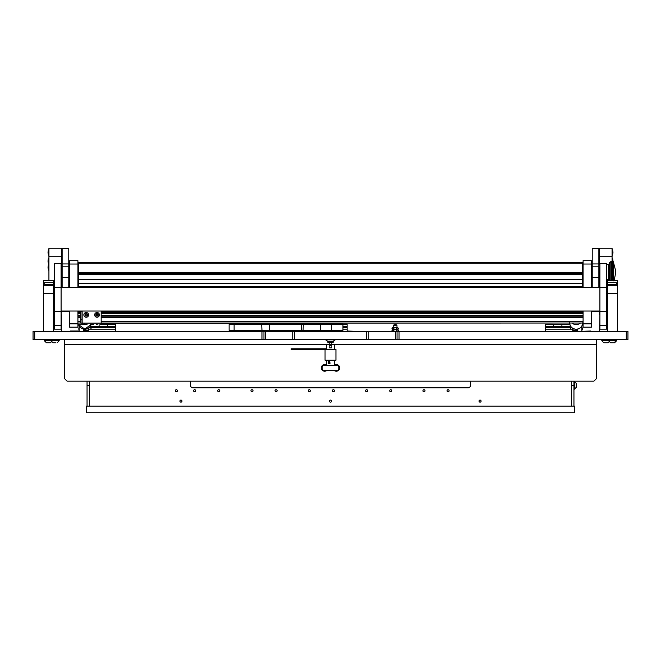 <?xml version="1.0" encoding="UTF-8"?>
<svg xmlns="http://www.w3.org/2000/svg" width="661" height="661" viewBox="0 0 661 661"><rect width="100%" height="100%" fill="white"/><g stroke="black" fill="none" stroke-linecap="round" stroke-linejoin="round"><path stroke-width="0.99" d="M265.466 331.335L265.466 339.638L33.05 339.638L33.05 331.335L627.95 331.335L627.95 339.638L395.534 339.638L395.534 331.335M368.83 331.335L368.83 339.638L395.534 339.638M368.83 339.638L366.417 339.638L366.417 331.335M294.583 331.335L294.583 339.638L366.417 339.638M294.583 339.638L292.17 339.638L292.17 331.335M265.466 339.638L292.17 339.638M68.777 287.609L68.777 248.379L62.134 248.379L62.134 287.609M68.777 248.305L62.134 248.305L68.777 248.379M68.777 311.042L68.777 311.48L62.134 311.48L62.134 311.042M598.866 287.609L598.866 248.379L592.223 248.379L592.223 287.609M598.866 248.305L592.223 248.305L598.866 248.379M598.866 311.042L598.866 311.48L592.223 311.48L592.223 311.042M54.442 325.675L54.442 329.161L61.093 329.161L61.093 263.351L54.442 263.351L54.442 325.675L61.093 325.675M599.907 325.675L599.907 329.161L606.558 329.161L606.558 263.351L599.907 263.351L599.907 325.675L606.558 325.675M69.612 327.178L69.612 323.849L77.915 323.849L77.915 327.178L69.612 327.178M69.612 264.028L69.612 260.707L77.915 260.707L77.915 264.028L69.612 264.028L69.612 287.609M69.612 311.042L69.612 323.849M77.915 264.028L77.915 287.609M77.915 311.042L77.915 323.849M583.085 264.028L583.085 260.707L591.388 260.707L591.388 264.028L583.085 264.028L583.085 287.609M583.085 311.042L583.085 323.849L591.388 323.849L591.388 327.178L583.085 327.178L583.085 323.849M591.388 264.028L591.388 287.609M591.388 311.042L591.388 323.849M583.085 327.178L591.388 327.178L583.085 327.178M599.618 331.335L599.907 314.71M606.558 314.71L607.591 314.71M599.618 248.247L612.078 248.247L612.078 256.212L599.618 256.212L599.618 248.247M612.078 261.616L612.078 256.212M599.618 314.71L599.618 311.042M599.618 287.609L599.618 279.479M599.618 264.524L599.618 256.212M61.382 248.247L61.382 256.212L48.922 256.212L48.922 248.247L61.382 248.247M61.093 314.71L61.382 311.042M61.382 287.609L61.382 256.212M61.382 314.71L61.382 331.335M53.409 314.71L54.442 314.71M48.922 280.644L48.922 256.212M43.436 331.335L43.436 285.296L53.409 285.296L53.409 284.313L44.684 284.313L44.684 282.668L53.409 282.668L53.409 280.727L43.436 280.644L53.409 280.727M53.409 285.296L53.409 293.525L43.436 293.525M53.409 331.335L53.409 293.525M53.409 282.668L53.409 284.313M43.436 285.296L43.436 280.727M44.684 284.8L53.409 284.817L44.684 284.8M617.564 331.335L617.564 293.525L607.591 293.525L607.591 280.644L617.564 280.644L607.591 280.727M607.591 293.525L607.591 331.335M607.591 284.313L616.316 284.313L616.316 284.8L607.591 284.817L616.316 284.817L616.316 282.668L607.591 282.668M607.591 285.296L617.564 285.296L617.564 280.727M617.564 285.296L617.564 293.525M261.979 330.335L261.624 323.683L342.134 323.683L342.96 324.518L320.511 324.518L320.511 330.335L229.136 330.335L229.136 324.518L229.136 330.335M320.659 323.683L320.511 324.518L229.136 324.518L229.962 323.683L261.624 323.683M320.511 330.335L342.96 330.335L342.96 324.518M269.762 323.683L269.407 330.335M323.774 330.335L323.774 331.335M337.688 330.335L337.688 331.335M325.055 349.446L325.055 360.245L335.945 360.245L335.945 349.446L291.212 349.446L291.212 348.777L326.113 348.777L326.113 349.446M330.021 363.567L329.31 363.567L329.31 360.245M329.31 363.567L328.302 363.567L328.302 360.245M329.087 363.567L329.087 360.245M325.898 348.777L325.898 349.446M64.621 339.638L64.621 378.687L67.116 381.182L593.884 381.182L596.379 378.687L596.379 344.621L331.83 344.621M329.17 344.621L64.621 344.621M596.379 339.638L596.379 344.621M89.549 385.338L89.549 406.11L87.054 406.11L87.054 385.338L89.549 385.338L89.549 381.182M87.054 381.182L87.054 385.338M573.946 381.182L573.946 406.11L571.451 406.11L571.451 381.182M571.451 385.338L573.946 385.338M481.092 401.12A1.041 1.041 0 0 1 480.06 402.161A1.041 1.041 0 0 1 479.018 401.12A1.041 1.041 0 0 1 480.06 400.087A1.041 1.041 0 0 1 481.092 401.12M331.541 401.12A1.041 1.041 0 0 1 330.5 402.161A1.041 1.041 0 0 1 329.459 401.12A1.041 1.041 0 0 1 330.5 400.087A1.041 1.041 0 0 1 331.541 401.12M181.982 401.12A1.041 1.041 0 0 1 180.94 402.161A1.041 1.041 0 0 1 179.908 401.12A1.041 1.041 0 0 1 180.94 400.087A1.041 1.041 0 0 1 181.982 401.12M194.656 391.775A1.041 1.041 0 0 1 193.615 390.742A1.041 1.041 0 0 1 194.656 389.701A1.041 1.041 0 0 1 195.689 390.742A1.041 1.041 0 0 1 194.656 391.775M218.75 391.775A1.041 1.041 0 0 1 217.709 390.742A1.041 1.041 0 0 1 218.75 389.701A1.041 1.041 0 0 1 219.791 390.742A1.041 1.041 0 0 1 218.75 391.775M251.981 391.775A1.041 1.041 0 0 1 250.949 390.742A1.041 1.041 0 0 1 251.981 389.701A1.041 1.041 0 0 1 253.023 390.742A1.041 1.041 0 0 1 251.981 391.775M276.075 391.775A1.041 1.041 0 0 1 275.042 390.742A1.041 1.041 0 0 1 276.075 389.701A1.041 1.041 0 0 1 277.116 390.742A1.041 1.041 0 0 1 276.075 391.775M309.315 391.775A1.041 1.041 0 0 1 308.274 390.742A1.041 1.041 0 0 1 309.315 389.701A1.041 1.041 0 0 1 310.348 390.742A1.041 1.041 0 0 1 309.315 391.775M333.408 391.775A1.041 1.041 0 0 1 332.367 390.742A1.041 1.041 0 0 1 333.408 389.701A1.041 1.041 0 0 1 334.449 390.742A1.041 1.041 0 0 1 333.408 391.775M366.64 391.775A1.041 1.041 0 0 1 365.607 390.742A1.041 1.041 0 0 1 366.64 389.701A1.041 1.041 0 0 1 367.681 390.742A1.041 1.041 0 0 1 366.64 391.775M390.742 391.775A1.041 1.041 0 0 1 389.701 390.742A1.041 1.041 0 0 1 390.742 389.701A1.041 1.041 0 0 1 391.775 390.742A1.041 1.041 0 0 1 390.742 391.775M423.974 391.775A1.041 1.041 0 0 1 422.933 390.742A1.041 1.041 0 0 1 423.974 389.701A1.041 1.041 0 0 1 425.015 390.742A1.041 1.041 0 0 1 423.974 391.775M448.067 391.775A1.041 1.041 0 0 1 447.026 390.742A1.041 1.041 0 0 1 448.067 389.701A1.041 1.041 0 0 1 449.108 390.742A1.041 1.041 0 0 1 448.067 391.775M176.371 391.775A1.041 1.041 0 0 1 175.339 390.742A1.041 1.041 0 0 1 176.371 389.701A1.041 1.041 0 0 1 177.412 390.742A1.041 1.041 0 0 1 176.371 391.775M190.5 381.182L190.5 385.338A2.495 2.495 0 0 0 192.995 387.833L468.005 387.833A2.495 2.495 0 0 0 470.5 385.338L470.5 381.182M87.054 406.11L86.227 406.11L86.227 412.753L574.773 412.753L574.773 406.11L573.946 406.11M89.549 406.11L571.451 406.11M582.672 279.363L78.329 279.363L78.329 272.712L582.672 272.712L582.672 283.519L78.329 283.519L78.329 287.609M78.329 286.841L582.672 286.841L582.672 287.609M582.672 283.519L582.672 286.841M78.329 263.194L78.329 262.367L582.672 262.367L582.672 263.194L78.329 263.194L78.329 272.712M582.672 263.194L582.672 272.712M78.329 283.519L78.329 279.363M582.672 273.629L78.329 273.629L582.672 273.629M583.085 312.636L101.183 312.636L583.085 312.636M80.824 312.636L77.915 312.636L80.824 312.636M583.085 283.552L582.672 283.552M78.329 283.552L77.915 283.552M103.76 323.022L583.085 323.022L103.339 323.105A1.33 1.33 -0 0 1 102.009 324.435L101.183 324.435L101.183 311.042M80.824 323.022L77.915 323.022L80.824 323.022M583.085 316.793L101.183 316.793L583.085 316.793M80.824 316.793L77.915 316.793L80.824 316.793M77.915 269.019L78.329 269.019M582.672 269.019L583.085 269.019M77.915 324.683L82.906 324.683L82.906 323.105M334.656 365.012A3.322 3.322 0 0 1 339.638 367.888A3.322 3.322 0 0 1 334.119 370.383M326.881 370.383A3.322 3.322 0 0 1 321.362 367.888A3.322 3.322 0 0 1 326.344 365.012M327.881 341.299L327.881 342.588L333.119 342.588L333.119 341.299M331.12 345.125A0.62 0.62 0 0 0 330.5 344.505A0.62 0.62 0 0 0 329.88 345.125L330.5 345.753L331.12 345.125L330.5 344.505L329.88 345.125A0.62 0.62 0 0 0 330.5 345.753A0.62 0.62 0 0 0 331.12 345.125M329.17 342.588L329.17 347.826L331.83 347.826L331.83 342.588M327.839 331.335L327.839 330.88L333.161 330.88L333.161 331.335M335.358 339.845L325.642 339.845L327.74 341.299L333.26 341.299L335.218 339.638M611.648 280.644L613.309 280.462L611.648 280.322L611.648 279.81L613.309 279.81L611.648 279.653L611.648 279.074L613.309 279.074L611.648 278.901L611.648 278.273L613.309 278.273L611.648 278.083L611.648 277.405L613.309 277.405L611.648 277.199L611.648 276.48L613.309 276.48L611.648 276.265L611.648 275.505L613.309 275.505L611.648 275.282L611.648 274.497L613.309 274.497L611.648 274.265L611.648 273.464L613.309 273.464L611.648 273.233L611.648 272.423L613.309 272.423L611.648 272.183L611.648 271.365L613.309 271.365L611.648 271.134L611.648 270.324L613.309 270.324L611.648 270.085L611.648 269.291L613.309 269.291L611.648 269.068L611.648 268.292L613.309 268.292L611.648 268.069L611.648 267.333L613.309 267.333L611.648 267.118L611.648 266.416L613.309 266.416L611.648 266.218L611.648 265.557L613.309 265.557L611.648 265.375L611.648 264.764L613.309 264.764L611.648 264.598L611.648 264.053L613.309 264.053L611.648 263.896L611.648 263.417L613.309 263.417L611.648 263.285L613.309 262.863L611.648 262.756L613.309 262.417L611.648 262.062L613.309 261.987L611.648 261.806L613.309 261.764L611.648 261.657L613.309 261.64L611.648 261.616L613.416 261.723M614.168 280.644L615.408 274.158L615.408 269.837L613.309 261.764M613.309 261.806L613.309 262.326M613.309 262.062L613.309 262.756M613.309 262.417L613.309 263.285M613.309 262.863L613.309 263.896M613.309 263.417L613.309 264.598M613.309 264.053L613.722 265.342L611.648 265.342M613.309 264.764L613.309 265.375M613.309 265.557L613.722 266.127L613.722 265.342M613.309 266.416L613.722 266.97L613.722 266.127L611.648 266.127M613.722 266.127L613.309 266.218M613.309 267.333L613.722 267.87L613.722 266.97L611.648 266.97M613.722 266.97L613.309 267.118M613.309 268.292L613.722 268.812L613.722 267.87L611.648 267.87M613.722 267.87L613.309 268.069M613.309 269.291L613.722 269.779L613.722 268.812L611.648 268.812M613.722 268.812L613.309 269.068M613.309 270.324L613.722 270.779L613.722 269.779L611.648 269.779M613.722 269.779L613.309 270.085M613.309 271.365L613.722 271.787L613.722 270.779L611.648 270.779M613.722 270.779L613.309 271.134M613.309 272.423L613.722 272.795L613.722 271.787L611.648 271.787M613.722 271.787L613.309 272.183M613.309 273.464L613.722 273.794L613.722 272.795L611.648 272.795M613.722 272.795L613.309 273.233M613.309 274.497L613.722 274.778L613.722 273.794L611.648 273.794M613.722 273.794L613.309 274.265M613.309 275.505L613.722 275.728L613.722 274.778L611.648 274.778M613.722 274.778L613.309 275.282M613.309 276.48L613.722 276.645L613.722 275.728L611.648 275.728M613.722 275.728L613.309 276.265M613.309 277.405L613.722 277.513L613.722 276.645L611.648 276.645M613.722 276.645L613.309 277.199M613.309 278.273L613.722 277.513L611.648 277.513M613.722 277.513L613.309 278.083M613.309 279.074L613.722 278.331L611.648 278.331M613.722 278.331L613.309 278.901M613.722 280.644L613.309 280.908M90.417 327.674L115.725 327.674L115.725 330.996M88.714 327.839L89.904 327.757M99.1 327.674L99.1 326.427L99.1 327.261L107.413 327.261L107.413 326.427L115.725 326.427L115.725 324.353L107.413 324.353L107.413 327.509M115.725 326.427L115.725 327.674M102.472 324.353L107.413 324.353L107.413 326.427L99.1 326.427L99.1 324.435L99.1 326.427L90.797 326.427L90.797 325.27L90.797 327.509M115.725 329.748L88.648 329.748M89.756 327.261L90.797 327.261L90.797 326.427L90.119 326.427M96.192 324.435L97.274 324.435L96.192 324.435M80.824 319.784L82.071 319.784L82.071 323.105L80.824 323.105L80.824 311.042M82.071 311.042L80.824 311.331M82.071 319.784L82.071 311.331M82.154 311.042L82.154 323.105L80.824 323.105L101.183 323.105M87.054 324.435L84.567 324.435L84.567 323.105M101.183 324.435L100.348 324.435M103.736 323.022L583.085 323.022L101.183 323.188M90.383 324.435L93.705 324.435M87.269 314.421L86.467 313.925L85.186 314.421M85.401 314.876L86.227 316.041L87.021 315.586L87.178 314.611L86.467 313.925L85.525 314.19L85.186 315.338M87.269 315.338L87.045 314.876M86.227 313.653A1.223 1.223 180 0 1 87.45 314.876A1.223 1.223 180 0 1 86.227 316.098A1.223 1.223 180 0 1 85.005 314.876A1.223 1.223 180 0 1 86.227 313.653M86.227 312.513A2.371 2.371 180 0 1 88.591 314.876A2.371 2.371 180 0 1 86.227 317.247A2.371 2.371 180 0 1 83.856 314.876A2.371 2.371 180 0 1 86.227 312.513M98.068 314.421L97.274 313.925L95.985 314.421M96.2 314.876L97.027 316.041L97.82 315.586L97.977 314.611L97.274 313.925L96.324 314.19L95.985 315.338M98.068 315.338L97.853 314.876M97.027 313.653A1.223 1.223 180 0 1 98.249 314.876A1.223 1.223 180 0 1 97.027 316.098A1.223 1.223 180 0 1 95.804 314.876A1.223 1.223 180 0 1 97.027 313.653M97.027 312.513A2.371 2.371 180 0 1 99.398 314.876A2.371 2.371 180 0 1 97.027 317.247A2.371 2.371 180 0 1 94.655 314.876A2.371 2.371 180 0 1 97.027 312.513M577.681 329.079L577.681 331.335M581.837 326.038L581.837 331.335M572.443 328.079A3.677 3.677 0 0 0 572.699 330.368L572.699 328.253M572.699 330.368L573.194 330.252M577.681 330.5L573.194 330.5M571.74 327.517L570.311 328.492L571.492 327.278M573.277 328.575L572.947 330.252L572.947 328.401M79.163 325.906L79.163 331.335M83.319 328.955L83.319 331.335M88.301 330.252L83.319 330.5M91.16 328.211L90.284 328.021L91.16 328.211M88.334 328.104L88.334 330.252L88.004 328.302M90.474 327.749L89.541 327.112M89.301 327.352L90.284 328.021M572.947 323.022L572.947 323.601L573.277 323.022M83.567 323.105L84.567 323.246M83.567 329.004L86.062 329.244L83.567 329.252M577.433 323.022L574.938 323.022M574.938 329.137L575.805 329.244M577.433 329.137L576.243 329.252M338.201 365.393L322.799 365.393A5.404 5.404 0 0 0 322.799 370.383L338.201 370.383A5.404 5.404 0 0 0 338.201 365.393M598.866 251.568L599.618 251.568M598.866 261.541L599.618 261.541M111.982 331.335L120.294 331.335M574.302 381.389L574.302 389.288L576.227 387.363L576.227 383.314L573.946 381.389M90.119 327.509L92.871 327.674M393.782 325.014A3.677 3.677 0 0 1 396.84 325.014L396.972 325.518L393.642 325.518L393.782 325.014L396.84 325.014M102.091 323.022L103.587 323.022M614.606 342.753L614.019 342.753L616.523 340.473L601.898 340.473L616.523 340.828L614.606 342.753L612.565 342.753L614.019 342.753M610.557 342.753L608.632 340.828L610.557 342.753L612.565 342.753M603.823 342.753L601.898 340.828L603.823 342.753L607.872 342.753L609.211 341.72L607.872 342.753M605.137 342.753L605.831 342.753M606.575 342.753L607.285 342.753M49.864 342.753L48.402 342.753L50.443 342.753L52.368 340.828L59.102 340.473L44.477 340.473L52.368 340.473L50.443 342.753M46.981 342.753L46.394 342.753L46.981 342.753M46.394 342.753L44.477 340.828L46.394 342.753L48.402 342.753M53.128 342.753L51.789 341.72L53.128 342.753L55.879 342.753M54.442 342.753L55.136 342.753M44.684 340.473L59.308 340.233L59.308 339.638M602.113 340.473L616.73 340.233L616.73 339.638L616.73 340.233M582.25 331.335L590.562 330.996M70.438 330.996L78.75 330.996M367.888 331.335L376.2 331.335M284.8 331.335L293.112 331.335M540.706 331.335L549.018 331.335M342.795 324.353L347.116 324.353L347.116 330.996L355.428 331.335M305.572 331.335L313.884 331.335L313.884 330.335M48.732 264.4A6.643 6.643 0 0 0 48.732 270.308L48.922 264.4M48.732 258.17A6.643 6.643 0 0 0 48.732 264.078L48.922 258.17M48.732 249.445A6.643 6.643 0 0 0 48.732 255.353L48.922 249.445M612.945 261.616A6.643 6.643 0 0 0 612.268 258.17L612.268 261.616M612.268 255.353A6.643 6.643 0 0 0 612.268 249.445L612.078 255.353M342.96 327.509L345.042 327.674M568.13 327.674L571.162 327.509M105.339 327.674L113.642 327.674M547.358 327.674L555.661 327.674M347.116 326.427L342.96 326.427M342.96 327.674L347.116 327.674M347.116 329.748L342.96 329.748M572.484 329.748L545.275 329.748L545.275 327.674L570.848 327.724M571.335 327.79L572.112 327.839M570.79 326.427L570.203 326.427L570.203 325.394L570.203 327.509M545.275 329.748L545.275 330.996M561.9 327.674L561.9 324.353L553.587 324.353L553.587 327.509M569.832 324.353L561.9 324.353L561.9 326.427L570.203 326.427L570.203 327.261L561.9 327.261L561.9 326.427L553.587 326.427L553.587 324.353L545.275 324.353L545.275 326.427L553.587 326.427L553.587 327.261L545.275 327.261L545.275 326.427M545.275 327.674L545.275 327.261M399.046 331.335L399.046 339.638M626.289 339.638L626.289 331.335M261.954 339.638L261.954 331.335M34.711 331.335L34.711 339.638M397.038 331.335L397.038 339.638M263.962 339.638L263.962 331.335M68.777 277.529L62.134 277.529M68.777 266.821L62.134 266.821M68.777 263.946L62.134 263.946M598.866 277.529L592.223 277.529M598.866 266.821L592.223 266.821M598.866 263.946L592.223 263.946M54.442 287.494L61.093 287.494M54.442 263.442L61.093 263.442M599.907 287.494L606.558 287.494M599.907 263.442L606.558 263.442M69.612 260.707L77.915 260.707L69.612 260.707M583.085 260.707L591.388 260.707L583.085 260.707M234.118 323.683L234.118 330.335M331.748 323.683L331.748 330.335M301.375 330.335L301.375 323.683M303.358 323.683L303.077 330.335M582.672 274.546L78.329 274.546M77.915 315.652L80.824 315.652M101.183 315.652L583.085 315.652M77.915 313.768L80.824 313.768M101.183 313.768L583.085 313.768M77.915 311.967L80.824 311.967M101.183 311.967L583.085 311.967M583.085 284.222L582.672 284.222M78.329 284.222L77.915 284.222M77.915 282.421L78.329 282.421M582.672 282.421L583.085 282.421M77.915 280.537L78.329 280.537M582.672 280.537L583.085 280.537M77.915 278.735L78.329 278.735M582.672 278.735L583.085 278.735M583.085 274.827L582.672 274.827M78.329 274.827L77.915 274.827M583.085 321.362L101.183 321.362M80.824 321.362L77.915 321.362M583.085 317.454L101.183 317.454M80.824 317.454L77.915 317.454M77.915 272.035L78.329 272.035M582.672 272.035L583.085 272.035M77.915 270.151L78.329 270.151M582.672 270.151L583.085 270.151M77.915 268.349L78.329 268.349M582.672 268.349L583.085 268.349M77.915 264.45L78.329 264.45M582.672 264.45L583.085 264.45M609.376 280.644L609.376 262.723L609.021 279.967L608.384 279.479L608.384 264.524L606.558 264.524M598.866 264.772L599.122 279.479L599.907 279.479M610.822 280.644L610.822 261.616L609.376 262.723M84.815 329.12A6.56 6.552 -0 0 0 91.102 324.435L84.815 329.128L78.601 324.683A6.56 6.552 -0 0 0 84.815 329.12M82.906 324.278A6.56 6.552 -0 0 0 86.104 324.435M569.633 323.022A6.56 6.552 -0 0 0 576.185 329.252A6.56 6.552 -0 0 0 582.746 323.022M571.939 323.022A6.56 6.552 -0 0 0 580.441 323.022M576.574 329.244L577.433 329.244M54.442 311.455L61.093 311.455M599.907 311.455L606.558 311.455M61.093 311.042L599.907 311.042M61.093 287.609L599.907 287.609M334.656 365.393L334.656 360.245M334.656 349.446L334.656 344.621M326.344 365.393L326.344 362.691M326.344 362.286L326.344 360.245M326.344 349.446L326.344 344.621M330.021 362.74L329.31 362.74M606.558 279.479L608.384 279.479M591.388 269.919L592.223 269.919M599.122 264.524L599.907 264.524M609.021 264.028L608.384 264.524M609.021 279.967L609.202 280.644M610.822 261.616L611.648 261.616M591.388 274.075L592.223 274.075M581.837 330.459A2.884 2.884 0 0 0 581.837 327.22M88.301 330.459A2.884 2.884 0 0 0 88.64 327.897M79.163 327.311A3.677 3.677 0 0 0 79.163 330.368M86.74 328.839L87.624 328.839M582.754 322.7C582.358 326.683 580.176 328.864 576.185 329.252C572.203 328.864 570.013 326.683 569.625 322.7M576.136 329.252L574.938 329.252M391.94 330.335L392.94 331.335L393.939 330.335L392.94 329.335L391.94 330.335M398.674 330.335L397.674 331.335L396.674 330.335L397.674 329.335L398.674 330.335M396.972 327.344L398.674 328.343L397.674 329.335L392.94 329.335L397.674 329.335L396.972 329.335L396.972 330.335M391.94 328.343L392.94 329.335L393.939 328.343L392.94 327.344L391.94 328.343M393.642 325.518L393.642 327.344L392.94 327.344L397.674 327.344L396.674 328.343L397.674 329.335M62.134 251.568L61.382 251.568M62.134 261.541L61.382 261.541M393.642 331.335L393.642 330.335M393.642 329.335L393.642 328.343M396.972 328.343L396.972 325.518M57.177 342.753L59.102 340.828L57.177 342.753M58.887 340.473L59.308 340.233M44.27 339.638L44.27 340.233L44.27 339.638M52.574 339.638L52.161 340.473M601.692 339.638L601.692 340.233M608.839 340.473L608.426 339.638L608.839 340.473"/></g></svg>

